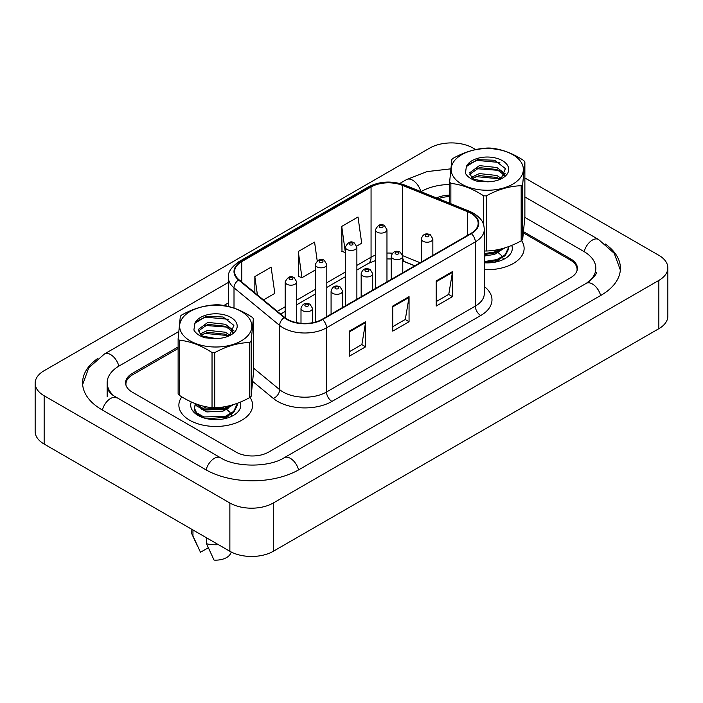 <?xml version="1.0" encoding="UTF-8"?>
<svg xmlns="http://www.w3.org/2000/svg" width="703" height="703" viewBox="0 0 703 703"><rect width="100%" height="100%" fill="white"/><g stroke="black" fill="none" stroke-linecap="round" stroke-linejoin="round"><path stroke-width="1.05" d="M414.7 265.857L403.232 261.226A30.721 17.733 0 0 0 402.766 261.041M181.813 396.861A36.864 21.283 0 0 0 178.878 405.183A36.864 21.283 0 0 0 189.678 420.227A36.864 21.283 0 0 0 229.846 424.84A36.864 21.283 0 0 0 252.605 405.183A36.864 21.283 0 0 0 250.004 397.327A36.864 21.283 0 0 1 252.605 405.183A36.864 21.283 0 0 1 229.846 424.84A36.864 21.283 0 0 1 189.678 420.227A36.864 21.283 0 0 1 178.878 405.183A36.864 21.283 0 0 1 181.813 396.861M470.966 213.308A24.579 14.192 180 0 1 478.163 223.343A24.579 14.192 180 0 1 470.966 233.378L322.176 319.276A24.579 14.192 180 0 1 284.671 317.387L239.046 279.768A24.579 14.192 180 0 1 234.6 271.63A24.579 14.192 180 0 1 241.797 261.595L371.061 186.972A24.579 14.192 180 0 1 402.529 185.381L467.688 211.717A24.579 14.192 180 0 1 470.966 213.308M471.397 213.062A25.185 14.543 0 0 0 468.04 211.427L402.881 185.091A25.185 14.543 0 0 0 370.622 186.717L241.366 261.349A25.185 14.543 0 0 0 238.545 279.97L284.17 317.589A25.185 14.543 0 0 0 322.607 319.531L471.397 233.624A25.185 14.543 0 0 0 471.397 213.062M349.329 331.131L349.329 356.21L365.622 346.807L365.622 321.728L349.329 331.131M349.329 351.764L361.878 344.514L365.551 322.554A6.142 3.55 -120 0 0 365.622 321.728M361.764 344.584L365.622 346.807M436.212 280.963L436.212 306.051L452.504 296.64L452.504 271.56L436.212 280.963M436.212 301.596L448.76 294.355L452.433 272.395A6.142 3.55 -120 0 0 452.504 271.56M448.646 294.416L452.504 296.64M392.766 306.051L392.766 331.131L409.058 321.728L409.058 296.64L392.766 306.051M392.766 326.675L405.315 319.434L408.997 297.474A6.142 3.55 -120 0 0 409.058 296.64M405.209 319.496L409.058 321.728M484.305 269.636A36.864 21.283 0 0 0 524.122 248.423A36.864 21.283 0 0 0 521.512 240.567A36.864 21.283 0 0 1 524.122 248.423A36.864 21.283 0 0 1 484.305 269.636M576.917 271.05A23.041 13.304 0 0 0 577.084 269.434A23.041 13.304 0 0 0 570.344 260.022L523.524 232.992M449.63 196.576A23.041 13.304 0 0 0 438.373 198.685M178.123 348.521L132.656 374.769A23.041 13.304 0 0 0 125.916 384.172A23.041 13.304 0 0 0 125.995 385.279M356.755 246.068L361.694 243.22L358.02 217.007L341.728 226.419L341.992 251.349M263.484 299.917L274.811 293.379L271.13 267.175L254.838 276.578L254.838 292.791M317.194 260.769L314.575 242.096L298.283 251.498L298.547 276.428M298.283 251.498L301.965 277.703L315.278 270.014M301.965 277.703L298.283 276.332M345.358 252.605L341.728 251.243M341.728 226.419L345.358 252.315M254.838 276.578L257.412 294.909M178.123 346.957L132.331 373.39A23.041 13.304 0 0 0 125.591 382.792A23.041 13.304 0 0 0 132.331 392.204L236.05 452.082A23.041 13.304 0 0 0 268.634 452.082L570.669 277.703A23.041 13.304 0 0 0 577.409 268.3A23.041 13.304 0 0 0 570.669 258.897L523.656 231.753M449.63 195.135A23.041 13.304 0 0 0 436.493 197.93M588.183 282.167A41.468 23.946 0 0 0 595.845 268.3A41.468 23.946 0 0 0 583.701 251.375L524.851 217.394M449.63 184.485A41.468 23.946 0 0 0 421.334 191.488L421.018 191.673M228.457 302.844L223.87 305.497M178.659 331.596L119.299 365.868A41.468 23.946 0 0 0 107.155 382.792A41.468 23.946 0 0 0 114.817 396.659M475.667 149.563L473.137 148.105A30.721 17.733 0 0 0 429.7 148.105L44.148 370.692A30.721 17.733 0 0 0 35.15 383.232A30.721 17.733 0 0 0 44.148 395.771L229.863 502.997A30.721 17.733 0 0 0 273.3 502.997L658.852 280.4A30.721 17.733 0 0 0 667.85 267.861A30.721 17.733 0 0 0 658.852 255.321L524.877 177.973M35.15 383.232L35.15 431.519A30.721 17.733 0 0 0 44.148 444.059L229.863 551.275A30.721 17.733 0 0 0 273.3 551.275L658.852 328.688A30.721 17.733 0 0 0 667.85 316.148L667.85 267.861M97.849 358.407A66.047 38.129 0 0 0 82.585 382.792A66.047 38.129 0 0 0 101.926 409.761L205.645 469.639A66.047 38.129 0 0 0 299.047 469.639L601.074 295.26A66.047 38.129 0 0 0 620.415 268.3A66.047 38.129 0 0 0 605.151 243.915M494.56 250.242L497.408 251.446M484.305 262.781A25.036 14.455 0 0 0 504.965 258.642A25.036 14.455 0 0 0 511.74 245.4M195.179 404.128L194.116 410.253L198.931 415.895M191.33 401.975A25.036 14.455 0 0 0 198.035 415.403A25.036 14.455 0 0 0 233.449 415.403A25.036 14.455 0 0 0 240.224 402.151M191.172 528.937L191.172 530.589A24.579 14.192 0 0 0 191.998 534.236A24.579 14.192 0 0 0 192.956 535.906L200.478 552.259L208.264 547.76M192.956 535.906L192.956 529.974M206.533 537.813L206.533 543.744L214.055 560.098A15.361 8.867 0 0 0 230.584 553.56L231.287 552.048M206.533 543.744A24.579 14.192 0 0 0 218.448 544.693M455.026 178.799A36.09 20.835 0 0 0 503.506 188.026A36.09 20.835 0 0 0 519.491 160.038A36.09 20.835 0 0 0 471.01 150.811A36.09 20.835 0 0 0 455.026 178.799M449.63 203.246L449.63 182.024A41.468 23.946 0 0 0 450.228 182.727A41.468 23.946 0 0 0 450.86 183.421L450.86 203.738M483.55 224.582L483.55 195.794C472.697 188.659 461.801 184.529 450.86 183.421M483.55 195.794A41.468 23.946 0 0 0 486.265 195.891L486.265 251.015C497.873 250.672 509.508 247.289 521.178 240.857A41.468 23.946 0 0 0 522.663 239.547L524.877 217.007L524.877 161.883L522.663 184.414L522.663 239.547M521.178 240.857L521.178 185.724C509.508 186.084 497.873 189.476 486.265 195.891M521.178 185.724A41.468 23.946 0 0 0 522.663 184.414M524.877 161.883A41.468 23.946 0 0 0 524.289 161.172A41.468 23.946 0 0 0 523.656 160.477C512.715 153.307 501.819 149.177 490.966 148.105A41.468 23.946 0 0 0 488.251 148.017C476.581 148.377 464.947 151.76 453.338 158.175A41.468 23.946 0 0 0 451.853 159.484L449.63 182.024M484.305 250.962A41.468 23.946 0 0 0 486.265 251.015M491.16 181.602L480.123 181.392M501.555 178.544L496.88 175.486L479.358 173.579L471.59 177.244L472.047 177.666A17.557 10.132 0 0 0 474.463 179.546M500.105 179.335L496.88 177.472L479.358 175.574L472.724 178.29M504.569 175.381L502.935 172.094L496.88 167.516L479.358 165.618L469.727 172.762L471.581 177.244M504.104 176.049L502.935 174.089L496.88 169.511L479.358 167.604L469.806 174.265M508.7 246.595L508.682 248.897L505.202 255.646L496.916 260.585L484.305 262.562M508.717 247.131L505.202 254.653L496.916 259.592L484.305 261.569M505.044 247.843L496.916 252.623L484.305 254.6M503.199 248.387L496.916 251.621L484.305 253.607M501.054 178.905L505.404 168.615L494.587 160.231L477.434 159.643L466.37 166.567L465.421 173.272C467.346 176.717 471.045 179.309 476.52 181.058L487.548 181.805A21.459 12.39 0 0 0 502.425 178.175A21.459 12.39 0 0 0 497.706 158.597A21.459 12.39 0 0 0 466.37 166.567M487.548 181.805L474.138 179.362L472.047 177.666M500.949 178.957L475.887 176.611M505.352 173.843L499.78 170.442L475.887 168.65M499.851 162.516L476.977 160.407L467.908 164.484M502.232 248.66L501.757 249.354M499.771 251.437L494.534 254.381L484.305 256.05M499.771 259.398L494.965 262.184M493.321 250.417L496.362 251.612M498.163 252.605L501.564 255.584M502.803 257.632L503.269 259.055M500.053 249.196L494.807 252.289M183.509 335.551A36.09 20.835 0 0 0 231.99 344.786A36.09 20.835 0 0 0 247.974 316.798A36.09 20.835 0 0 0 199.494 307.562A36.09 20.835 0 0 0 183.509 335.551M179.344 395.306A41.468 23.946 0 0 1 178.711 394.611A41.468 23.946 0 0 1 178.123 393.908L178.123 338.776A41.468 23.946 0 0 0 178.711 339.487A41.468 23.946 0 0 0 179.344 340.182L179.344 395.306C190.197 402.45 201.093 406.58 212.034 407.678A41.468 23.946 0 0 0 214.749 407.775C226.357 407.432 237.992 404.04 249.662 397.608A41.468 23.946 0 0 0 251.147 396.299L253.37 373.768L253.37 318.635L251.147 341.175L251.147 396.299M212.034 407.678L212.034 352.555C201.181 345.41 190.285 341.289 179.344 340.182M212.034 352.555A41.468 23.946 0 0 0 214.749 352.642L214.749 407.775M249.662 397.608L249.662 342.484C237.992 342.844 226.357 346.228 214.749 352.642M249.662 342.484A41.468 23.946 0 0 0 251.147 341.175M253.37 318.635A41.468 23.946 0 0 0 252.772 317.932A41.468 23.946 0 0 0 252.14 317.238C241.199 310.058 230.303 305.937 219.45 304.865A41.468 23.946 0 0 0 216.735 304.777C205.074 305.128 193.43 308.52 181.822 314.935A41.468 23.946 0 0 0 180.337 316.245L178.123 338.776M219.652 338.354L208.615 338.143M230.048 335.296L225.373 332.238L207.842 330.34L200.074 334.004M228.598 336.096L225.373 334.233L207.842 332.326L201.216 335.05M233.062 332.141L231.419 328.855L225.373 324.276L207.842 322.378L198.22 329.522L200.531 334.417A17.557 10.132 0 0 0 202.956 336.306M232.596 332.809L231.419 330.841L225.373 326.262L207.842 324.364L198.299 331.025M237.183 403.355L237.166 405.657L233.686 412.406L225.399 417.345L206.91 418.707M202.42 417.424L196.585 413.847L194.283 408.865L195.364 404.383M237.201 403.891L233.686 411.413L225.399 416.343L203.975 416.967L196.585 412.854L194.283 407.872M233.528 404.603L225.399 409.374L203.975 409.998L196.585 405.886L194.872 403.487M231.691 405.148L225.399 408.381L203.975 409.005L195.636 403.786M229.538 335.665L233.888 325.375L223.071 316.983L205.917 316.394L194.863 323.327L193.905 330.032C195.829 333.477 199.529 336.069 205.012 337.809L216.032 338.565A21.459 12.39 0 0 0 230.918 334.936A21.459 12.39 0 0 0 226.19 315.357A21.459 12.39 0 0 0 194.863 323.327M216.032 338.565L202.631 336.122L200.531 334.417M229.433 335.709L204.38 333.363M233.835 330.603L228.264 327.203L204.38 325.401M228.334 319.267L205.469 317.167L196.392 321.245M230.716 405.411L230.241 406.114M228.255 408.197L223.027 411.132L206.875 411.932L201.304 408.997M228.255 416.158L223.449 418.935M203.123 408.364L206.612 406.87M221.814 407.169L224.855 408.364M226.647 409.357L230.048 412.345M231.287 414.392L231.753 415.807M228.545 405.956L223.299 409.041M484.305 286.543A38.401 22.171 180 0 1 480.738 315.515L331.948 401.422A7.68 4.438 60 0 1 326.517 392.01L475.307 306.113A30.721 17.733 0 0 0 484.305 293.573L484.305 229.363A30.721 17.733 180 0 1 475.307 241.902A7.68 4.438 -120 0 0 471.397 233.624M331.948 401.422A38.401 22.171 180 0 1 277.65 401.422A38.401 22.171 180 0 1 273.344 398.46L252.781 381.501M284.17 317.589A7.68 5.141 129.5 0 0 279.636 325.436L279.636 389.647A30.721 17.733 0 0 0 283.081 392.01A30.721 17.733 0 0 0 326.517 392.01L326.517 327.809A30.721 17.733 180 0 1 279.636 325.436L234.011 287.817A30.721 17.733 180 0 1 228.457 277.65L228.457 306.455M484.305 229.363C483.813 224.081 483.321 219.696 473.717 213.308L469.683 211.348A7.68 3.594 112 0 0 468.04 211.427M469.683 211.348L404.524 185.003C391.808 180.504 379.734 181.154 368.302 186.963A7.68 4.438 60 0 1 370.622 186.717M241.366 261.349A7.68 4.438 -120 0 0 239.046 261.595C231.076 267.325 227.544 272.676 228.457 277.65M238.545 279.97A7.68 5.141 129.5 0 0 234.011 287.817L234.011 308.099M404.524 185.003A7.68 3.594 112 0 0 402.881 185.091M322.607 319.531A7.68 4.438 60 0 1 326.517 327.809L475.307 241.902L475.307 306.113A7.68 4.438 60 0 0 480.738 315.515M253.37 367.985L279.636 389.647A7.68 5.141 -50.5 0 1 273.344 398.46M241.797 261.595L241.797 282.035M467.688 211.717L467.688 235.268M402.529 185.381L402.529 254.829M420.13 262.72L402.731 255.69M392.406 253.229A24.579 14.192 0 0 0 386.966 253.071M375.446 255.189A24.579 14.192 0 0 0 371.061 257.201L356.878 265.382M371.061 186.972L371.061 257.201A13.823 7.979 60 0 1 368.196 263.528L356.878 270.057M345.358 272.035L326.798 282.755M315.278 289.399L296.71 300.119M285.19 306.772L277.316 311.324M414.867 265.76L405.279 261.885A13.823 6.476 -68 0 1 402.766 258.15M392.766 306.842L408.997 297.474M436.212 281.762L452.433 272.395M349.329 331.921L365.551 322.554M423.013 241.243A5.756 3.322 180 0 1 421.325 238.897C422.802 234.169 425.816 232.798 430.368 234.784L432.846 238.897A5.756 3.322 180 0 1 429.296 241.964A5.756 3.322 180 0 1 423.013 241.243M428.443 234.978A1.916 1.107 0 0 0 425.728 234.978A1.916 1.107 0 0 0 425.728 236.542A1.916 1.107 0 0 0 428.443 236.542A1.916 1.107 0 0 0 428.443 234.978M386.966 281.877L386.966 229.767A5.756 3.322 180 0 1 383.407 232.842A5.756 3.322 180 0 1 377.133 232.122A5.756 3.322 180 0 1 375.446 229.767L375.446 288.52M379.848 227.421A1.916 1.107 0 0 0 382.564 227.421A1.916 1.107 0 0 0 382.564 225.848A1.916 1.107 0 0 0 379.848 225.848A1.916 1.107 0 0 0 379.848 227.421M298.582 469.903A12.285 7.092 -120 0 0 284.214 457.741C269.1 467.513 235.584 467.513 220.478 457.741L113.13 395.455C110.028 392.898 108.209 390.745 107.664 389.005L107.155 386.562M206.102 469.903A12.285 7.092 -60 0 1 214.336 458.356A12.285 7.092 -60 0 1 220.478 457.741M102.383 410.025A12.285 7.092 -60 0 1 110.617 398.469A12.285 7.092 -60 0 1 116.76 397.863M82.646 384.523L88.763 367.818L104.466 353.969A12.285 7.092 60 0 1 118.842 366.14M399.814 183.457L406.501 179.599A12.285 7.092 60 0 1 420.833 191.594M620.354 270.031L614.237 253.326L598.534 239.477A12.285 7.092 120 0 0 592.383 240.083A12.285 7.092 120 0 0 584.158 251.639M600.617 295.532A12.285 7.092 -120 0 0 586.24 283.371L284.214 457.741M273.3 551.275L273.3 502.997M229.863 551.275L229.863 502.997M44.148 444.059L44.148 395.771M658.852 328.688L658.852 280.4M132.331 374.963L132.331 373.39M570.669 260.215L570.669 258.897M392.933 258.616A5.756 3.322 180 0 1 391.246 256.261C392.722 251.533 395.727 250.163 400.279 252.149L402.766 256.261A5.756 3.322 180 0 1 399.207 259.337A5.756 3.322 180 0 1 392.933 258.616M398.364 252.342A1.916 1.107 0 0 0 395.648 252.342A1.916 1.107 0 0 0 395.648 253.906A1.916 1.107 0 0 0 398.364 253.906A1.916 1.107 0 0 0 398.364 252.342M362.853 275.98A5.756 3.322 180 0 1 361.166 273.634C362.634 268.906 365.648 267.535 370.2 269.521L372.678 273.634A5.756 3.322 180 0 1 369.128 276.701A5.756 3.322 180 0 1 362.853 275.98M368.275 269.715A1.916 1.107 0 0 0 365.56 269.715A1.916 1.107 0 0 0 365.56 271.279A1.916 1.107 0 0 0 368.275 271.279A1.916 1.107 0 0 0 368.275 269.715M332.765 293.353A5.756 3.322 180 0 1 331.078 290.998C332.554 286.27 335.559 284.9 340.111 286.886L342.598 290.998A5.756 3.322 180 0 1 339.039 294.074A5.756 3.322 180 0 1 332.765 293.353M338.196 287.079A1.916 1.107 0 0 0 335.48 287.079A1.916 1.107 0 0 0 335.48 288.643A1.916 1.107 0 0 0 338.196 288.643A1.916 1.107 0 0 0 338.196 287.079M302.685 310.717A5.756 3.322 180 0 1 300.998 308.371C302.466 303.643 305.48 302.272 310.032 304.258L312.519 308.371A5.756 3.322 180 0 1 308.96 311.438A5.756 3.322 180 0 1 302.685 310.717M308.116 304.452A1.916 1.107 0 0 0 305.401 304.452A1.916 1.107 0 0 0 305.401 306.016A1.916 1.107 0 0 0 308.116 306.016A1.916 1.107 0 0 0 308.116 304.452M356.878 299.241L356.878 247.14A5.756 3.322 180 0 1 353.328 250.206A5.756 3.322 180 0 1 347.045 249.486A5.756 3.322 180 0 1 345.358 247.14L345.358 305.893M349.76 244.785A1.916 1.107 0 0 0 352.475 244.785A1.916 1.107 0 0 0 352.475 243.22A1.916 1.107 0 0 0 349.76 243.22A1.916 1.107 0 0 0 349.76 244.785M326.798 316.614L326.798 264.504A5.756 3.322 180 0 1 323.239 267.579A5.756 3.322 180 0 1 316.965 266.859A5.756 3.322 180 0 1 315.278 264.504L315.278 322.079M319.68 262.157A1.916 1.107 0 0 0 322.396 262.157A1.916 1.107 0 0 0 322.396 260.585A1.916 1.107 0 0 0 319.68 260.585A1.916 1.107 0 0 0 319.68 262.157M296.71 322.642L296.71 281.877A5.756 3.322 180 0 1 293.16 284.943A5.756 3.322 180 0 1 286.877 284.223A5.756 3.322 180 0 1 285.19 281.877L285.19 317.8M289.592 279.522A1.916 1.107 0 0 0 292.307 279.522A1.916 1.107 0 0 0 292.307 277.957A1.916 1.107 0 0 0 289.592 277.957A1.916 1.107 0 0 0 289.592 279.522M368.302 186.963L239.046 261.595M577.084 269.434L577.084 270.532M125.916 384.172L125.916 385.024M405.279 261.885L402.766 260.98M391.246 258.959L386.966 258.906M375.446 260.585L368.196 263.528M345.358 276.71L326.798 287.43M315.278 294.074L296.71 304.794M285.19 311.447L280.646 314.065M421.325 262.034L421.325 238.897M432.846 255.382L432.846 238.897M386.966 229.767L384.479 225.663C381.14 223.246 378.126 224.617 375.446 229.767M104.466 353.969L228.457 282.386M595.845 272.061C597.559 273.309 594.36 277.079 586.24 283.371M524.877 196.954L598.534 239.477M406.501 179.599L427.055 171.602L450.702 168.861M107.155 396.589L107.155 382.792M391.246 279.399L391.246 256.261M402.766 272.746L402.766 256.261M361.166 296.771L361.166 273.634M372.678 290.119L372.678 273.634M331.078 314.136L331.078 290.998M342.598 307.483L342.598 290.998M300.998 323.266L300.998 308.371M312.519 322.712L312.519 308.371M356.878 247.14L354.4 243.027C351.052 240.619 348.047 241.99 345.358 247.14M326.798 264.504L324.311 260.4C320.972 257.983 317.958 259.354 315.278 264.504M296.71 281.877L294.232 277.764C290.893 275.356 287.879 276.727 285.19 281.877M197.244 545.633L191.998 534.236"/></g></svg>
